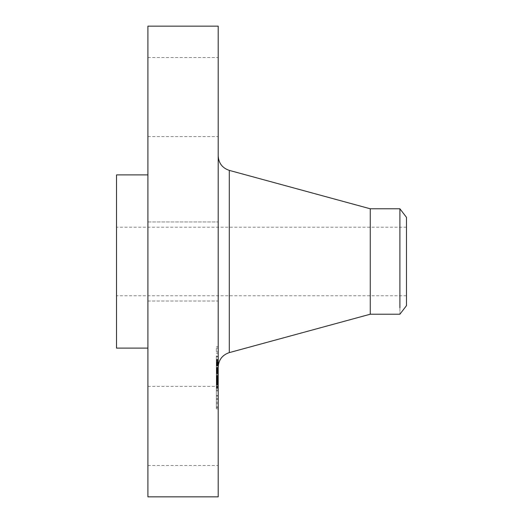 <?xml version="1.0" encoding="UTF-8"?>
<svg xmlns="http://www.w3.org/2000/svg" width="523" height="523" viewBox="0 0 523 523"><rect width="100%" height="100%" fill="white"/><g stroke="black" fill="none" stroke-linecap="round" stroke-linejoin="round"><path stroke-width="0.39" stroke-dasharray="2.62 1.96" d="M147.904 280.459L147.904 221.961L147.904 301.039L218.196 301.039L218.196 221.961L218.196 280.459M147.904 26.15L147.904 496.85M147.904 337.505L147.904 174.891L147.904 337.505M147.904 131.77L147.904 57.53L147.904 131.77M147.904 391.23L147.904 465.47L147.904 391.23M218.196 26.15L218.196 496.85M218.196 354.215L218.196 155.854L218.196 354.215M218.196 131.77L218.196 57.53L218.196 131.77M218.196 391.23L218.196 465.47L218.196 391.23M218.196 355.803L218.196 408.836L218.196 355.803M116.524 174.891L116.524 337.505M216.313 355.803L216.313 399.735C216.313 411.778 216.313 411.778 216.313 399.735L216.313 355.803M218.196 408.836L216.313 408.836L216.313 399.735M116.524 291.573L116.524 227.23L116.524 291.573M370.251 208.782L370.251 314.218M216.313 360.465L216.313 402.246L216.313 360.465M216.313 356.804L216.313 360.014L216.313 356.248L216.313 360.014L216.313 356.248L216.313 356.804L218.196 356.804L218.196 356.248L218.196 360.014L218.196 356.804M216.313 396.074L216.313 399.291L216.313 395.525L216.313 399.291L216.313 395.525L216.313 396.074L218.196 396.074L218.196 395.525L218.196 399.291L218.196 396.074M216.313 376.442L216.313 379.652L216.313 375.887L216.313 379.652L216.313 375.887L216.313 376.442L218.196 376.442L218.196 375.887L218.196 379.652L218.196 376.442M216.313 404.214L216.313 407.424L216.313 403.658L216.313 404.214L218.196 404.214L218.196 403.658L218.196 407.424L218.196 404.214M216.313 351.332L216.313 348.115L216.313 351.332M406.476 291.573L406.476 227.23L406.476 291.573M399.899 307.766C399.899 316.343 399.899 316.343 399.899 307.766L399.899 208.782M218.196 395.081L218.196 353.293L218.196 395.081M218.196 348.671L218.196 351.881L218.196 348.671M406.476 305.648L406.476 217.352M218.196 371.206L218.196 359.798L218.196 371.206L216.313 371.206L216.313 359.798L216.313 371.206M218.196 363.694L218.196 364.171L218.196 363.694L216.313 363.694L216.313 365.224L216.313 363.694M218.196 363.073L216.313 363.093L218.196 363.073M218.196 364.917L216.313 364.721L216.313 365.126L218.196 364.917M218.196 365.342L218.196 365.708L218.196 365.342L216.313 365.342L216.313 365.708L216.313 365.342M218.196 364.557L218.196 365.224L218.196 364.368L216.313 364.557L218.196 364.557M218.196 363.995L216.313 364.008M218.196 364.368L216.313 364.368L218.196 364.354M218.196 372.435L218.196 372.043L218.196 372.618L216.313 372.435L216.313 372.043L216.313 372.448L218.196 372.448M218.196 372.768L218.196 373.18L218.196 372.768L216.313 372.768L216.313 373.187L216.313 372.768M218.196 373.487L218.196 373.827L218.196 373.487L216.313 373.487L216.313 373.827L216.313 373.487M218.196 371.35L218.196 369.545L218.196 371.35L216.313 371.35L216.313 369.526L216.313 371.35M218.196 369.375L218.196 368.878L218.196 369.375L216.313 369.356L216.313 368.872L216.313 369.545L218.196 369.375M218.196 368.689L218.196 381.725L218.196 368.179L218.196 368.689L216.313 368.689L216.313 368.179L216.313 381.725L216.313 368.689M218.196 372.088L218.196 382.169L218.196 372.088L216.313 372.088L216.313 382.28L216.313 372.088L218.196 372.075L216.313 372.088M218.196 377.841L216.313 377.841L216.313 388.713L216.313 377.717L218.196 377.828M218.196 378.351L216.313 378.358M218.196 379.757L218.196 388.713L218.196 376.102L218.196 382.287L218.196 377.214L218.196 380.214L218.196 379.77L216.313 379.776L216.313 379.182L216.313 379.933L218.196 379.77L216.313 379.757M218.196 379.064L216.313 379.083M218.196 379.482L216.313 379.469L218.196 379.482M218.196 382.62L218.196 383.359L218.196 382.62L216.313 382.287L216.313 383.359L216.313 382.594L218.196 382.62M218.196 383.366L218.196 383.032L218.196 383.366L216.313 383.503L216.313 383.032L216.313 383.366L218.196 383.366L216.313 383.366M218.196 383.653L218.196 384.575L218.196 383.653L216.313 383.653L216.313 384.575L216.313 383.653M218.196 383.817L218.196 387.968L218.196 383.424L218.196 383.817L216.313 383.83L216.313 383.424L216.313 387.968L216.313 383.817L218.196 383.817M218.196 385L218.196 390.923L218.196 382.535L218.196 385L216.313 385L216.313 382.535L216.313 390.923L216.313 385M218.196 371.807L216.313 371.807M218.196 371.271L216.313 371.271M218.196 371.873L216.313 371.873M218.196 371.938L216.313 371.938M218.196 372.01L216.313 372.01M218.196 372.18L216.313 372.18L218.196 372.167M218.196 372.271L216.313 372.271M218.196 372.376L216.313 372.376M218.196 372.481L216.313 372.481L218.196 372.461M218.196 372.598L216.313 372.598M218.196 372.722L216.313 372.722L218.196 372.729M218.196 371.905L216.313 371.905M218.196 371.65L216.313 371.65M218.196 371.408L216.313 371.408M218.196 371.173L216.313 371.173M218.196 370.944L216.313 370.944M218.196 370.729L216.313 370.729L218.196 370.729M218.196 370.519L216.313 370.519M218.196 370.317L216.313 370.317M218.196 370.127L216.313 370.127M218.196 369.938L216.313 369.938M218.196 369.748L216.313 369.748L218.196 369.754M218.196 369.552L216.313 369.552M218.196 369.16L216.313 369.16M218.196 368.957L216.313 368.957M218.196 368.754L216.313 368.754L218.196 368.754M218.196 368.552L216.313 368.552M218.196 368.342L216.313 368.342M218.196 368.133L216.313 368.133M218.196 367.963L216.313 367.963M218.196 367.793L216.313 367.793M218.196 367.63L216.313 367.63M218.196 367.466L216.313 367.466M218.196 367.309L216.313 367.309M218.196 377.599L216.313 377.599M218.196 375.39L216.313 375.39M218.196 375.612L216.313 375.612M218.196 366.061L216.313 366.061M218.196 365.368L216.313 365.368M218.196 365.178L216.313 365.178M218.196 365.015L216.313 365.015M218.196 364.864L216.313 364.864M218.196 364.734L216.313 364.721M218.196 364.623L216.313 364.623M218.196 364.531L216.313 364.531L218.196 364.531M218.196 364.453L216.313 364.453L218.196 364.459M218.196 364.42L216.313 364.42M218.196 364.649L216.313 364.649M218.196 364.766L216.313 364.766M218.196 364.904L216.313 364.904M218.196 365.054L216.313 365.054M218.196 365.224L216.313 365.224M218.196 364.976L216.313 364.976M218.196 364.779L216.313 364.779M218.196 364.609L216.313 364.609M218.196 364.328L216.313 364.328L218.196 364.348M218.196 364.217L216.313 364.217M218.196 364.132L216.313 364.132M218.196 364.067L216.313 364.067M218.196 364.047L216.313 364.047M218.196 364.106L216.313 364.106L218.196 364.113M218.196 364.185L216.313 364.185L218.196 364.171M218.196 364.289L216.313 364.289M218.196 364.413L216.313 364.413M218.196 365.119L216.313 365.119L218.196 365.126M218.196 365.708L216.313 365.708M218.196 363.903L216.313 363.903M218.196 363.714L216.313 363.714M218.196 363.55L216.313 363.55M218.196 363.413L216.313 363.413M218.196 363.295L216.313 363.295M218.196 363.204L216.313 363.204M218.196 363.132L216.313 363.132M218.196 363.093L216.313 363.093L218.196 363.099M218.196 363.152L216.313 363.152M218.196 363.224L216.313 363.224M218.196 363.322L216.313 363.322L218.196 363.322M218.196 363.446L216.313 363.446M218.196 363.59L216.313 363.59M218.196 363.76L216.313 363.76M218.196 363.949L216.313 363.949M218.196 362.936L216.313 362.936M218.196 362.537L216.313 362.537M218.196 362.119L216.313 362.119M218.196 361.687L216.313 361.687M218.196 361.236L216.313 361.236M218.196 360.772L216.313 360.772M218.196 360.295L216.313 360.295M218.196 359.798L216.313 359.798M218.196 372.533L216.313 372.533M218.196 372.86L216.313 372.86M218.196 373.01L216.313 373.01M218.196 373.18L216.313 373.18L218.196 373.187M218.196 373.376L216.313 373.376M218.196 373.592L216.313 373.592M218.196 373.827L216.313 373.827M218.196 372.971L216.313 372.971M218.196 372.317L216.313 372.317M218.196 372.213L216.313 372.213M218.196 372.134L216.313 372.134M218.196 372.043L216.313 372.043M218.196 372.415L216.313 372.415M218.196 370.872L216.313 370.872M218.196 371.108L216.313 371.108M218.196 370.637L216.313 370.637M218.196 370.408L216.313 370.408M218.196 370.186L216.313 370.186M218.196 369.97L216.313 369.97M218.196 369.545L216.313 369.545L218.196 369.526M218.196 369.343L216.313 369.343M218.196 369.14L216.313 369.14M218.196 369.009L216.313 369.009M218.196 368.878L216.313 368.878L218.196 368.872M218.196 378.397L216.313 378.397L218.196 378.397M218.196 381.725L216.313 381.725M218.196 376.822L216.313 376.822M218.196 376.344L216.313 376.344M218.196 380.94L216.313 380.94M218.196 378.181L216.313 378.181L218.196 378.201M218.196 368.179L216.313 368.179M218.196 369.048L216.313 369.048M218.196 369.212L216.313 369.212M218.196 369.8L216.313 369.8M218.196 370.049L216.313 370.049M218.196 370.271L216.313 370.271M218.196 370.493L216.313 370.493M218.196 370.97L216.313 370.97M218.196 371.219L216.313 371.219M218.196 382.052L216.313 382.052M218.196 382.208L216.313 382.208M218.196 382.248L216.313 382.248M218.196 382.287L216.313 382.287L218.196 382.28M218.196 382.326L216.313 382.326M218.196 382.405L216.313 382.405M218.196 382.483L216.313 382.483M218.196 382.666L216.313 382.666M218.196 382.738L216.313 382.738M218.196 382.823L216.313 382.823M218.196 382.98L216.313 382.98M218.196 381.96L216.313 381.96M218.196 381.653L216.313 381.653M218.196 381.372L216.313 381.372M218.196 381.104L216.313 381.104M218.196 380.855L216.313 380.855L218.196 380.849M218.196 380.626L216.313 380.626M218.196 380.417L216.313 380.417M218.196 380.214L216.313 380.214L218.196 380.214M218.196 379.999L216.313 379.999M218.196 379.541L216.313 379.541L218.196 379.541M218.196 379.299L216.313 379.299M218.196 379.044L216.313 379.044M218.196 378.783L216.313 378.783M218.196 378.515L216.313 378.521M218.196 378.234L216.313 378.234L218.196 378.221M218.196 377.946L216.313 377.939M218.196 377.41L216.313 377.41M218.196 376.468L216.313 376.468M218.196 376.102L216.313 376.102M218.196 380.594L216.313 380.594L218.196 380.567M218.196 381.182L216.313 381.182L218.196 381.156M218.196 377.214L216.313 377.214M218.196 377.717L216.313 377.717L218.196 377.717M218.196 377.952L216.313 377.952M218.196 378.724L216.313 378.724L218.196 378.724M218.196 379.11L216.313 379.103M218.196 379.489L216.313 379.489L218.196 379.515M218.196 379.855L216.313 379.855M218.196 380.907L216.313 380.907M218.196 381.241L216.313 381.241M218.196 381.568L216.313 381.568M218.196 381.882L216.313 381.882M218.196 382.189L216.313 382.189L218.196 382.169M218.196 381.829L216.313 381.829M218.196 381.483L216.313 381.483M218.196 380.554L216.313 380.554M218.196 380.254L216.313 380.254M218.196 380.09L216.313 380.09M218.196 379.914L216.313 379.933M218.196 379.737L216.313 379.737L218.196 379.718M218.196 379.345L216.313 379.325M218.196 379.136L216.313 379.136M218.196 378.92L216.313 378.92M218.196 378.691L216.313 378.691L218.196 378.672M218.196 378.338L216.313 378.338M218.196 378.142L216.313 378.142L218.196 378.136M218.196 381.417L216.313 381.417M218.196 382.869L216.313 382.869M218.196 382.784L216.313 382.784M218.196 386.804L216.313 386.804M218.196 383.601L216.313 383.601L218.196 383.575M218.196 381.398L216.313 381.398M218.196 386.242L216.313 386.242M218.196 388.713L216.313 388.713M218.196 384L216.313 384L218.196 384.026M218.196 384.32L216.313 384.32M218.196 380.188L216.313 380.188M218.196 380.051L216.313 380.051M218.196 379.816L216.313 379.816M218.196 379.639L216.313 379.639M218.196 379.567L216.313 379.567M218.196 379.45L216.313 379.45M218.196 379.182L216.313 379.182L218.196 379.175M218.196 379.253L216.313 379.253M218.196 379.6L216.313 379.6M218.196 379.005L216.313 379.005M218.196 378.855L216.313 378.855M218.196 378.613L216.313 378.613M218.196 378.449L216.313 378.449L218.196 378.456M218.196 377.992L216.313 377.992M218.196 377.894L216.313 377.894M218.196 377.861L216.313 377.861M218.196 378.057L216.313 378.057M218.196 378.423L216.313 378.423M218.196 374.625L216.313 374.625M218.196 383.49L216.313 383.49L218.196 383.503M218.196 383.424L216.313 383.424L218.196 383.424M218.196 383.673L216.313 383.673M218.196 383.784L216.313 383.784M218.196 383.915L216.313 383.915M218.196 384.059L216.313 384.059M218.196 384.215L216.313 384.215M218.196 384.392L216.313 384.392M218.196 384.575L216.313 384.575M218.196 384.242L216.313 384.242M218.196 383.261L216.313 383.261M218.196 383.169L216.313 383.169M218.196 383.104L216.313 383.104M218.196 383.058L216.313 383.058M218.196 383.032L216.313 383.019M218.196 387.576L216.313 387.576M218.196 387.968L216.313 387.968M218.196 387.144L216.313 387.144M218.196 390.923L216.313 390.923M218.196 385.366L216.313 385.366M218.196 384.869L216.313 384.869M218.196 390.125L216.313 390.125M218.196 387.013L216.313 387.013M218.196 382.535L216.313 382.535M218.196 384.464L216.313 384.464M229.296 170.387L229.296 352.613M218.196 398.742L216.313 398.742M218.196 406.874L216.313 406.874M218.196 359.464L216.313 359.464M218.196 382.091L216.313 382.091M218.196 382.13L216.313 382.13M218.196 382.914L216.313 382.914M218.196 383.124L216.313 383.124M218.196 383.241L216.313 383.241M218.196 377.482L216.313 377.482M147.904 221.961L218.196 221.961L147.904 221.961M147.904 57.53L218.196 57.53M147.904 136.608L218.196 136.608M147.904 301.039L218.196 301.039M147.904 465.47L218.196 465.47M147.904 386.392L218.196 386.392M218.196 346.703L216.313 346.703M406.476 227.23L116.524 227.23M406.476 295.77L116.524 295.77M218.196 402.246L216.313 402.246M218.196 353.293L216.313 353.293M218.196 360.014L216.313 360.014L218.196 360.014M218.196 356.248L216.313 356.248L218.196 356.248M218.196 399.291L216.313 399.291L218.196 399.291M218.196 395.525L216.313 395.525L218.196 395.525M218.196 379.652L216.313 379.652L218.196 379.652M218.196 375.887L216.313 375.887L218.196 375.887M218.196 407.424L216.313 407.424M218.196 403.658L216.313 403.658M218.196 348.115L216.313 348.115M218.196 351.881L216.313 351.881"/><path stroke-width="0.78" d="M147.904 496.85L147.904 26.15L218.196 26.15L218.196 496.85L147.904 496.85M147.904 348.109L116.524 348.109L116.524 174.891L147.904 174.891M399.899 307.766C399.899 316.343 399.899 316.343 399.899 307.766L399.899 208.782L406.476 217.352L406.476 305.648L399.899 314.218L370.251 314.218L370.251 208.782L229.296 170.387C222.34 168.033 218.634 163.189 218.196 155.854M370.251 314.218L229.296 352.613L229.296 170.387M229.296 352.613C222.34 354.967 218.634 359.811 218.196 367.146M399.899 208.782L370.251 208.782"/></g></svg>
